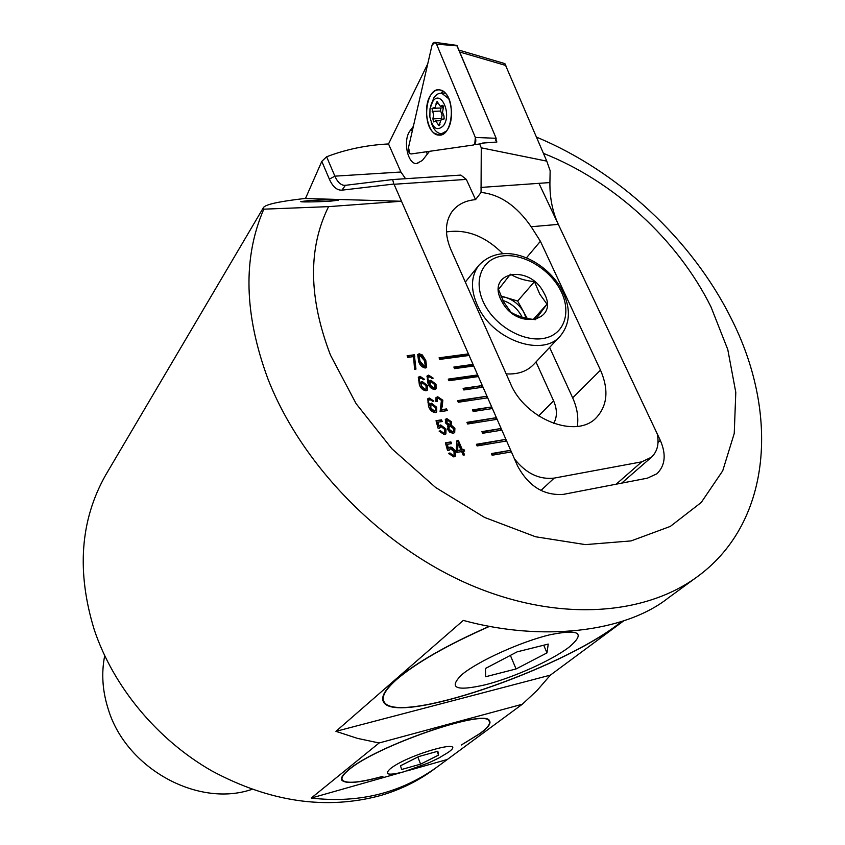 <?xml version="1.0" encoding="UTF-8"?>
<svg xmlns="http://www.w3.org/2000/svg" width="845" height="845" viewBox="0 0 845 845"><rect width="100%" height="100%" fill="white"/><g stroke="black" fill="none" stroke-linecap="round" stroke-linejoin="round"><path stroke-width="1.27" d="M527.217 318.438L523.752 312.132C519.548 304.929 513.57 300.049 505.817 297.461L501.096 296.532M522.02 317.128L521.059 315.185C516.802 307.918 510.76 303.017 502.923 300.493M506.187 373.891C517.943 374.557 527.164 371.346 533.85 364.269L559.908 336.405M510.422 274.234C517.151 278.258 525.178 280.72 534.494 281.638L539.701 294.039L547 304.168L535.466 319.674C526.044 318.776 517.911 316.347 511.045 312.375L503.757 302.077L498.508 289.465L510.422 274.234M543.536 292.233C528.716 263.186 485.009 272.174 501.898 301.517C517.309 331.441 560.89 320.963 543.536 292.233M500.863 295.972L517.658 301.042L534.494 281.638M526.15 318.206L523.752 312.132L517.658 301.042M533.311 319.431L547 304.168M308.055 200.687C312.407 200.191 339.289 199.314 338.528 200.18L331.42 201.057C327.047 201.564 299.964 202.441 300.778 201.575L308.055 200.687M448.209 752.388C470 737.167 408.346 754.236 390.464 768.612C383.641 774.717 388.13 775.773 403.931 771.781L428.785 762.834L438.946 757.976L448.209 752.388M463.989 743.442L480.013 733.439C487.776 727.714 490.787 723.563 489.033 720.975C485.368 708.395 375.634 746.283 348.869 769.806C343.123 774.506 340.957 777.939 342.383 780.093C346.154 783.833 359.114 782.723 381.275 776.756M568.812 647.365C586.007 632.916 579.575 628.743 549.535 634.859C520.435 641.915 478.27 661.075 462.204 674.363C447.839 688.168 455.698 691.601 485.769 684.682C513.475 677.521 551.32 660.589 568.812 647.365M489.699 626.293C447.343 645.031 416.427 662.67 396.96 679.211C385.14 689.689 380.937 697.357 384.338 702.216C398.175 724.968 558.08 670.412 618.371 624.106L621.867 621.445M436.274 767.609L434.573 768.855C418.761 780.695 400.805 789.579 380.683 795.494C326.086 810.239 269.766 802.032 211.746 770.872C157.107 739.555 113.399 686.742 94.323 629.937C76.399 571.706 80.201 520.034 105.731 474.943L107.083 472.64M104.695 655.773C101.22 673.359 102.456 691.337 108.413 709.705C126.032 767.513 195.776 806.7 249.317 790.202L252.011 789.42M489.456 626.251C446.984 645.052 415.993 662.744 396.474 679.338C384.623 689.847 380.408 697.547 383.81 702.417C397.72 725.253 558.228 670.497 618.783 624.001L622.353 621.286M461.275 745.026L480.404 733.333C488.23 727.566 491.251 723.383 489.498 720.785C485.801 708.121 375.349 746.251 348.436 769.922C342.658 774.654 340.482 778.097 341.908 780.273C345.901 784.128 359.569 782.84 382.922 776.397M543.451 153.378C613.481 180.904 677.658 239.642 710.972 306.862L727.788 349.545L735.794 392.365L734.242 433.443L722.718 470.813L701.244 502.458L670.328 526.403L631.109 540.906L585.395 544.613L535.582 536.776L484.607 517.446L435.661 487.523L391.89 448.769L356.115 403.667L330.479 355.132C308.541 297.841 307.907 248.335 328.568 206.634L401.502 201.258L305.467 198.522L321.808 161.363L326.624 156.769C346.006 149.354 366.645 145.076 388.52 143.946L427.728 63.893M536.501 137.133C618.012 170.944 691.548 239.167 730.788 317.667C778.9 411.473 772.52 520.531 698.836 575.603C645.01 616.29 556.359 622.427 468.151 583.958C380.081 545.405 301.147 464.158 267.96 378.982C244.099 314.34 242.726 257.746 263.809 209.169L263.429 207.616C265.288 204.458 279.283 201.395 305.425 198.417M263.809 209.169L328.568 206.634M401.502 201.258L468.426 353.897L439.073 357.805L439.759 359.4L469.123 355.47L473.042 364.406L453.86 367.036L454.557 368.631L473.728 365.991L477.668 374.958L448.272 379.12L448.97 380.725L478.365 376.553L482.315 385.563L463.123 388.362L463.82 389.967L483.013 387.158L486.984 396.22L457.557 400.636L458.265 402.262L487.692 397.826L491.684 406.931L472.461 409.899L473.168 411.515L492.392 408.536L496.395 417.683L466.936 422.363L467.644 424L497.113 419.31L501.138 428.499L481.903 431.637L482.611 433.274L501.856 430.126L505.901 439.358L476.4 444.301L477.119 445.949L506.62 440.984L510.686 450.269L491.42 453.585L492.139 455.233L511.405 451.906L517.541 465.901C528.621 486.35 543.948 495.825 563.53 494.346L647.365 478.175L656.776 473.844M658.033 442.442L660.336 440.414L538.941 183.333M660.336 440.414C666.335 454.325 665.269 465.363 657.146 473.527M413.606 356.601L407.797 357.361L407.11 355.734L414.325 354.794L415.962 369.107L414.546 369.297L413.606 356.601M420.018 376.331L424.612 379.363L423.282 379.743L422.056 378.296L419.627 378.264L419.215 379.616L420.25 383.63L420.778 382.215L422.183 381.444L427.422 385.521L427.464 390.031L426.038 390.791C422.658 390.2 420.409 388.087 419.31 384.464L418.507 377.134L420.018 376.331L419.479 376.986L423.831 379.585M429.249 398.016L433.855 401.048L432.524 401.438L431.299 399.991L428.88 399.949L428.447 401.343L429.503 405.399L430.063 403.931L431.436 403.171L436.696 407.258L436.717 411.874L435.323 412.613C431.932 412.043 429.682 409.92 428.563 406.255L427.76 398.787L429.249 398.016L428.7 398.65L433.073 401.28M444.396 434.689L439.125 431.151L440.467 430.739L443.752 433.2L444.618 432.735L444.586 429.323L440.921 426.482L439.58 428.204L438.08 428.214L436.02 420.704L441.491 419.849L442.21 421.518L437.911 422.194L438.904 425.806L440.689 424.929L445.97 429.017L445.917 433.929L444.396 434.689M453.86 456.944L448.579 453.395L449.92 452.962L453.205 455.434L454.05 454.99L454.04 451.505L450.364 448.653L449.022 450.406L447.512 450.427L445.421 442.833L450.903 441.924L451.621 443.614L447.332 444.322L448.336 447.987L450.11 447.079L451.99 447.375L455.212 450.723L455.339 456.205L453.86 456.944M464.57 454.916L463.166 455.149L461.645 451.589L456.881 452.392L456.163 450.702L456.997 440.52L458.317 440.308L462.321 449.656L463.905 449.392L464.623 451.082L463.049 451.346L464.57 454.916M447.66 429.461L448.283 425.457L445.378 422.785L445.516 419.3L446.868 418.613L451.557 421.866L451.156 425.003L454.895 428.352L454.705 432.492L453.163 433.274L449.889 432.355L447.66 429.461M441.312 409.73L446.572 408.927L447.28 410.585L440.087 411.684L441.428 400.393L438.301 398.238L437.361 398.724L437.414 401.491L435.935 401.523L436.031 397.615L437.731 396.77L442.843 400.213L442.22 406.656L440.752 410.353L446.572 408.927M428.626 375.138L433.2 378.159L431.879 378.539L430.665 377.092L428.246 377.06L427.834 378.412L428.88 382.405L429.408 380.989L430.802 380.229L436.02 384.285L436.062 388.795L434.657 389.545C431.299 388.953 429.059 386.852 427.94 383.239L427.137 375.919L428.626 375.138L428.088 375.782L432.418 378.38M425.246 368.029C421.877 367.248 419.669 365.029 418.613 361.375L417.747 354.499L419.173 353.78L422.278 354.911L425.795 360.424L426.662 367.311L425.246 368.029M695.519 578.022L668.395 597.859C624.951 632.366 542.12 641.915 463.292 620.41L335.93 731.347L357.488 738.382L379.12 742.977L311.256 798.05C359.526 803.669 402.241 792.768 439.379 765.338L522.316 704.234L537.071 690.481L550.37 675.134L623.694 620.853M468.32 355.576L467.876 354.541L439.305 358.354M473.042 364.406L472.471 365.051L454.092 367.575M472.936 366.096L472.471 365.051M477.668 374.958L477.098 375.592L448.505 379.648M477.562 376.659L477.098 375.592M482.315 385.563L463.345 388.88M482.22 387.274L481.745 386.197M486.984 396.22L457.779 401.153M486.9 397.942L486.414 396.844M491.684 406.931L472.682 410.395M491.589 408.663L491.103 407.554M496.395 417.683L467.148 422.859M496.311 419.437L495.814 418.307M501.138 428.499L482.104 432.122M501.053 430.253L500.557 429.102M505.901 439.358L476.612 444.776M505.817 441.122L505.31 439.96M510.686 450.269L491.621 454.05M510.612 452.043L510.095 450.871M468.426 353.897L467.876 354.541M489.001 720.891L489.086 720.362M522.316 704.234L379.12 742.977M446.551 759.687L406.92 770.925M403.012 772.024L311.256 798.05M550.37 675.134L335.93 731.347M547 652.889L548.236 644.08L517.151 651.844L485.463 668.469L485.621 676.75L516.063 668.955L547 652.889L543.715 645.21M438.566 755.103L437.837 751.237L418.666 756.592L400.467 765.802L401.681 769.478L420.609 764.134L438.566 755.103L437.108 751.437M510.38 655.403L516.063 668.955M417.821 757.025L420.609 764.134M448.769 453.754L449.92 452.962M449.35 453.575L452.635 456.046L453.205 455.434M452.635 456.046L453.712 455.265M449.244 449.455L448.537 450.417M445.558 443.329L450.903 441.924M450.343 442.537L450.85 443.741M448.336 447.987L447.765 448.6L446.762 444.945L447.332 444.322M447.765 448.6L450.11 447.079M449.551 447.692L452.328 448.505L454.853 451.79L455.423 451.177M454.853 451.79L455.011 456.49M456.955 441.048L458.317 440.308M457.747 440.921L461.75 450.269L462.321 449.656M461.75 450.269L463.905 449.392M463.324 450.005L463.852 451.209M463.789 455.043L462.468 451.959L463.049 451.346M458.127 443.382L456.976 451.072L460.916 449.899L458.127 443.382L457.557 450.459L460.916 449.899M456.976 451.072L457.557 450.459M439.337 431.531L440.467 430.739M439.907 431.351L443.181 433.823L443.752 433.2M443.181 433.823L444.28 433.02M439.791 427.316L439.115 428.204M436.157 421.222L441.491 419.849M440.932 420.472L441.428 421.634M438.904 425.806L438.344 426.429L437.361 422.817L437.911 422.194M438.344 426.429L440.689 424.929M440.129 425.553L445.41 429.63L445.97 429.017M445.41 429.63L445.59 434.224M447.491 426.229L448.283 425.457M445.283 419.627L446.868 418.613M446.308 419.236L450.987 422.489L451.557 421.866M450.987 422.489L451.04 425.141M454.895 428.352L454.325 428.975L450.596 425.626L451.156 425.003M454.325 428.975L454.378 432.788M448.917 426.831L448.505 429.841L451.959 432.408L453.089 431.594M446.635 420.799L446.213 423.144L448.864 425.162L449.751 424.443M447.501 420.092L446.773 422.521L449.424 424.539L450.1 424.19L450.153 422.088L447.501 420.092M446.213 423.144L446.773 422.521M448.864 425.162L449.424 424.539M450.026 426.028L449.16 426.471L449.075 429.228L452.519 431.784L453.427 431.32L453.49 428.584L450.026 426.028M448.505 429.841L449.075 429.228M451.959 432.408L452.519 431.784M428.658 400.319L428.447 401.343M427.897 401.988L428.954 406.033L429.503 405.399M429.841 404.248L431.436 403.171M430.887 403.804L436.136 407.892L436.696 407.258M436.136 407.892L436.39 412.18M427.538 399.125L428.7 398.65M430.665 405.515L430.295 408.716L434.066 411.768L435.027 411.008M431.774 404.692L430.876 405.178L430.844 408.093L434.615 411.145L435.344 410.744L435.302 407.522L431.774 404.692M430.295 408.716L430.844 408.093M434.066 411.768L434.615 411.145M446.012 409.55L446.498 410.702M437.15 399.072L436.633 401.512M435.809 397.932L437.731 396.77M437.171 397.403L442.284 400.847L442.843 400.213M442.284 400.847L441.66 407.29L442.22 406.656M441.66 407.29L440.752 410.353M419.405 378.634L419.215 379.616M418.666 380.271L419.712 384.274L420.25 383.63M420.556 382.542L422.183 381.444M421.644 382.088L426.873 386.154L427.422 385.521M426.873 386.154L427.147 390.337M418.275 377.472L419.479 376.986M421.391 383.788L421.042 386.936L424.792 389.978L425.764 389.196M422.521 382.943L421.602 383.45L421.581 386.292L425.341 389.334L426.091 388.922L426.038 385.774L422.521 382.943M421.042 386.936L421.581 386.292M424.792 389.978L425.341 389.334M428.024 377.43L427.834 378.412M427.295 379.056L428.33 383.049L428.88 382.405M429.186 381.317L430.802 380.229M430.253 380.873L435.471 384.929L436.02 384.285M435.471 384.929L435.735 389.112M426.905 376.257L428.088 375.782M430.01 382.563L429.661 385.7L433.411 388.732L434.372 387.961M431.14 381.729L430.221 382.215L430.211 385.056L433.96 388.087L434.7 387.697L434.636 384.538L431.14 381.729M429.661 385.7L430.211 385.056M433.411 388.732L433.96 388.087M407.343 356.294L414.325 354.794M413.786 355.449L414.356 356.77L414.895 356.115M414.356 356.77L415.222 369.202M417.525 354.858L419.173 353.78M418.634 354.435L421.739 355.565L422.278 354.911M421.739 355.565L425.257 361.068L425.795 360.424M425.257 361.068L426.334 367.628M418.824 355.988L419.479 361.84L424.127 367.226L425.035 366.466M419.733 355.227L419.046 355.597L420.018 361.185L424.676 366.582L425.362 366.202L424.391 360.604L419.733 355.227M419.479 361.84L420.018 361.185M424.127 367.226L424.676 366.582M431.975 108.477L435.122 107.273L437.066 101.516L440.382 106.343L442.548 105.308L443.213 108.34L442.516 112.427L443.952 115.913L444.143 118.87L440.942 120.043L439.009 125.747L435.671 120.909L433.58 121.902L432.904 118.891L433.591 114.867L431.975 108.477M441.111 119.81L442.115 115.131L440.667 111.054L440.551 108.023M433.781 108.287L441.861 107.97L443.498 107.135M443.498 125.63C452.244 113.948 440.625 88.683 432.598 101.727L429.999 108.678L429.862 116.948C432.756 128.651 437.298 131.545 443.498 125.63M448.864 98.833L441.681 93.225C438.745 92.971 436.157 94.482 433.918 97.735L430.696 105.794M445.22 93.056L443.773 93.151M431.14 122.081C433.242 129.105 436.506 132.982 440.921 133.7L444.702 132.887M408.494 147.505L409.825 153.547L411.092 153.98L473.422 145.002C475.724 143.83 476.369 141.316 475.344 137.45L436.538 44.13L434.9 42.313L432.027 45.218L408.494 147.505C408.072 151.266 408.906 153.42 411.008 153.98L473.422 145.002L474.753 144.157L475.344 137.45L436.538 44.13L434.9 42.313L432.862 43.243L432.027 45.218L408.494 147.505C408.072 151.266 408.906 153.42 411.008 153.98L473.422 145.002L474.753 144.157L475.344 137.45L436.538 44.13L434.9 42.313L432.862 43.243L432.027 45.218L408.494 147.505M443.192 91.302L440.932 93.182M433.992 133.014C421.275 123.824 426.303 86.391 440.013 89.95L443.826 91.767C456.289 100.375 452.191 136.689 439.146 135.105L433.992 133.014M456.796 45.387L496.163 138.295L495.635 140.312M504.803 63.576L546.768 161.131L550.148 170.722L549.915 182.562C549.725 197.888 552.535 211.831 558.323 224.369L657.209 433.781C659.311 443.709 657.399 451.515 651.474 457.198L641.756 461.835L554.162 478.112C539.163 479.791 525.917 473.38 514.447 458.846L394.045 184.263L466.345 179.404L475.566 199.642C465.299 200.508 457.451 204.511 452.022 211.641C444.977 221.897 444.597 234.551 450.881 249.602L510.38 383.324C525.125 419.521 576.691 439.484 596.486 417.525L595.957 418.032M546.768 161.131L481.27 147.833L481.048 192.449C499.934 194.382 516.644 205.81 531.167 226.735L540.409 241.269L600.489 370.131C608.875 389.524 607.544 405.325 596.486 417.525M341.94 190.157L345.415 185.319L392.65 179.552L393.791 184.052L341.94 190.157C336.944 190.431 332.75 186.756 329.349 179.129L321.808 161.363M345.415 185.319L344.221 185.351C340.503 184.897 337.387 181.833 334.884 176.161L326.624 156.769M466.345 179.404L460.852 175.084L392.65 179.552M505.849 65.477L459.976 52.094M446.445 231.952C466.419 228.879 485.199 236.114 502.796 253.658M481.048 192.449L475.566 199.642M482.601 143.069L496.892 142.023L496.047 140.016M486.804 142.456L479.654 143.956L481.27 147.833M538.624 415.962L553.591 400.805C557.309 409.413 557.33 416.965 553.665 423.451M553.591 400.805L536.005 361.966M426.493 151.762L427.264 154.16M405.547 178.707L400.91 172.01L388.52 143.946M479.654 143.956L475.608 144.537M413.342 126.401L410.226 130.574C402.748 139.605 407.237 163.708 416.384 163.645L422.31 160.518L429.471 151.329M549.609 347.422L572.667 397.837C577.124 407.744 578.677 417.261 577.315 426.398M496.163 138.295L456.923 45.398L496.163 138.295L495.994 140.08L496.163 138.295L475.344 137.45M431.341 94.218C433.897 90.859 436.791 89.443 440.013 89.95C451.188 91.038 455.761 120.339 446.456 131.017L439.146 135.105C427.538 135.802 421.813 105.847 431.341 94.218C433.897 90.859 436.791 89.443 440.013 89.95C451.188 91.038 455.761 120.339 446.456 131.017L439.146 135.105C427.538 135.802 421.813 105.847 431.341 94.218M478.661 265.531C502.712 239.695 544.729 259.616 561.365 288.779C571.051 307.443 570.702 323.17 560.341 335.951C543.441 356.917 495.455 341.369 479.041 308.763C470.422 291.578 470.295 277.171 478.661 265.531L465.32 282.061M484.988 305.288C496.902 327.638 525.748 343.07 545.585 337.989C565.601 333.236 571.78 310.009 559.644 288.641C547.782 267.21 520.499 252.159 500.589 256.32C480.499 260.165 472.756 283.012 484.988 305.288M443.847 119.166L443.276 119.187M438.059 103.301L436.052 103.375M442.991 105.551L441.956 105.593M440.002 124.342L438.101 124.426M441.386 118.522L432.904 118.891M440.667 111.054L432.175 111.403M457.367 45.883L436.538 44.13M558.323 224.369L531.167 226.735M329.349 179.129L334.884 176.161L400.91 172.01M554.162 478.112L540.927 490.48M549.915 182.562L480.974 187.432M616.174 484.185L641.756 461.835M526.403 257.883L540.409 241.269M412.413 130.468L410.226 130.574M572.667 397.837L600.489 370.131M488.653 720.035L489.033 720.975M382.732 699.628L383.81 702.417M341.496 779.164L341.908 780.273M263.429 207.616L105.731 474.943M341.591 777.991L341.971 778.995M454.05 454.99L453.48 455.603M449.477 449.128L448.906 449.741M444.618 432.735L444.047 433.358M440.013 426.978L439.453 427.602M446.857 420.43L446.287 421.053M450.1 424.19L449.529 424.803M449.16 426.471L448.6 427.084M453.427 431.32L452.857 431.932M428.88 399.949L428.33 400.583M430.876 405.178L430.316 405.811M435.344 410.744L434.795 411.378M437.361 398.724L436.812 399.358M419.627 378.264L419.078 378.909M421.602 383.45L421.053 384.095M426.091 388.922L425.542 389.566M428.246 377.06L427.697 377.704M430.221 382.215L429.682 382.859M434.7 387.697L434.15 388.33M419.046 355.597L418.507 356.252M425.362 366.202L424.824 366.857M444.079 118.965L442.717 119.029M445.262 93.098L441.681 93.225M443.857 133.552L442.695 133.616M443.361 106.216L440.805 106.322M440.583 120.687L435.671 120.909M456.923 45.398L434.9 42.313M441.048 134.894L439.146 135.105M651.125 457.504L621.688 483.129M459.162 50.161L504.909 63.618M416.384 163.645L417.863 163.56M344.221 185.351L346.344 185.203"/></g></svg>
